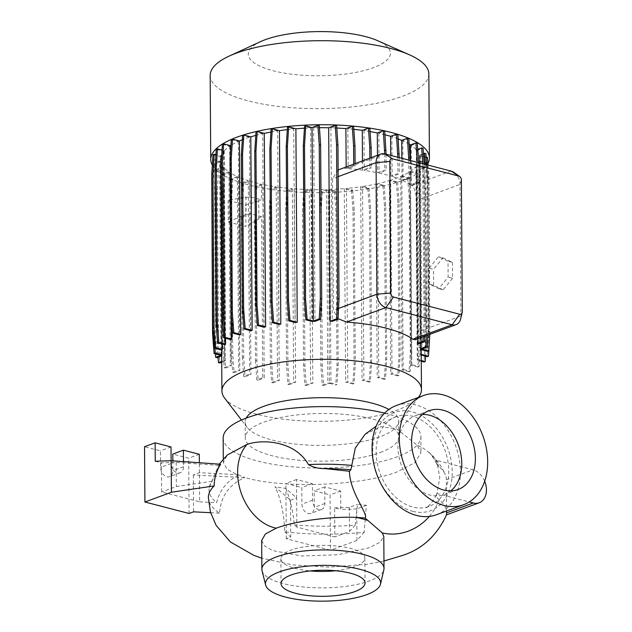 <?xml version="1.0" encoding="UTF-8"?>
<svg xmlns="http://www.w3.org/2000/svg" width="632" height="632" viewBox="0 0 632 632"><rect width="100%" height="100%" fill="white"/><g stroke="black" fill="none" stroke-linecap="round" stroke-linejoin="round"><path stroke-width="0.47" stroke-dasharray="3.16 2.37" d="M376.151 452.157A47.811 34.452 69.7 0 0 429.017 506.437A47.811 34.452 69.7 0 0 448.775 471.022A47.811 34.452 69.7 0 0 395.909 416.741A47.811 34.452 69.7 0 0 376.151 452.157M446.548 512.86L446.318 479.696A117.386 36.466 179.6 0 0 445.323 474.616A117.386 36.466 179.6 0 0 438.877 466.621A41.12 12.774 -0.4 0 1 436.617 463.825A41.12 12.774 -0.4 0 1 436.673 460.365L439.817 477.737L436.909 493.537A41.12 12.774 179.6 0 0 436.831 493.718A41.12 12.774 179.6 0 0 439.106 499.793A117.386 36.466 -0.4 0 1 446.461 511.043M246.18 418.1A76.772 23.85 179.6 0 0 245.145 422.065A76.772 23.85 179.6 0 0 247.223 427.509A76.772 23.85 179.6 0 0 303.85 444.825A76.772 23.85 179.6 0 0 380.227 436.68A76.772 23.85 179.6 0 0 396.691 426.466A76.772 23.85 179.6 0 0 398.689 420.999A76.772 23.85 179.6 0 0 388.901 409.457M380.338 452.48A76.772 23.85 179.6 0 0 398.8 436.791A76.772 23.85 179.6 0 0 348.564 414.782A76.772 23.85 179.6 0 0 263.71 422.184A76.772 23.85 179.6 0 0 245.256 437.865A76.772 23.85 179.6 0 0 295.484 459.875A76.772 23.85 179.6 0 0 380.338 452.48M224.621 398.081A99.777 31 179.6 0 0 298.217 420.588A99.777 31 179.6 0 0 397.481 409.994A99.777 31 179.6 0 0 418.866 396.722M210.156 75.445A109.344 33.97 179.6 0 0 281.69 106.792A109.344 33.97 179.6 0 0 402.545 96.254A109.344 33.97 179.6 0 0 428.836 73.912M212.336 165.173A109.344 33.97 179.6 0 0 291.075 191.646A109.344 33.97 179.6 0 0 403.129 180.278A109.344 33.97 179.6 0 0 427.896 163.688M260.684 41.586A71.061 22.081 179.6 0 0 276.121 71.471A71.061 22.081 179.6 0 0 373.322 67.695A71.061 22.081 179.6 0 0 377.833 40.764M250.833 330.733L249.482 137.247A99.777 31 179.6 0 0 244.3 139.024A99.777 31 179.6 0 0 242.333 139.775M220.979 355.334L219.628 161.847L214.264 163.83L215.646 164.186L220.766 162.298A99.777 31 179.6 0 0 223.286 166.832L217.092 169.123L218.482 169.479L223.847 167.496A99.777 31 179.6 0 0 228.958 171.904L222.843 174.163L224.226 174.527L229.795 172.465A99.777 31 179.6 0 0 237.379 176.573L231.328 178.801L232.718 179.164L238.454 177.047A99.777 31 179.6 0 0 248.297 180.689L242.301 182.901L243.691 183.256L249.577 181.084A99.777 31 179.6 0 0 261.364 184.141L255.431 186.329L256.821 186.693L262.857 184.465A99.777 31 179.6 0 0 276.192 186.819L270.314 188.992L271.705 189.355L277.898 187.064A99.777 31 179.6 0 0 292.324 188.66L286.517 190.801L287.9 191.164L294.267 188.81A99.777 31 179.6 0 0 309.269 189.592L303.534 191.709L304.916 192.065L311.489 189.647A99.777 31 179.6 0 0 326.499 189.6L320.858 191.686L322.249 192.041L328.142 189.869L334.407 191.496L335.6 191.054L329.62 189.505A99.777 31 179.6 0 0 344.274 188.628L351.503 190.509L352.688 190.066L346.423 188.439A99.777 31 179.6 0 0 360.706 186.764L367.848 188.62L369.041 188.178L362.539 186.487A99.777 31 179.6 0 0 375.89 184.046L382.953 185.887L384.145 185.445L377.446 183.707A99.777 31 179.6 0 0 389.367 180.57L396.367 182.387L397.552 181.953L390.679 180.167A99.777 31 179.6 0 0 395.861 178.39A99.777 31 179.6 0 0 400.743 176.439L402.094 369.925A99.777 31 179.6 0 0 403.161 369.459L401.81 175.972A99.777 31 179.6 0 0 409.678 171.778L411.029 365.264A99.777 31 179.6 0 0 411.851 364.727L410.5 171.24A99.777 31 179.6 0 0 415.911 166.73L417.262 360.216A99.777 31 179.6 0 0 417.807 359.608L416.456 166.121A99.777 31 179.6 0 0 419.261 161.444L420.612 354.931A99.777 31 179.6 0 0 420.833 354.236L419.482 160.749A99.777 31 179.6 0 0 419.853 158.008A99.777 31 179.6 0 0 419.648 156.088L420.999 349.575M418.226 344.069L416.875 150.582A99.777 31 179.6 0 1 419.395 155.117L420.707 343.152M415.106 339.771L417.357 332.092L416.441 200.526C416.204 193.123 414.671 188.139 411.859 185.571A99.777 31 179.6 0 0 411.479 185.31L411.203 145.51A99.777 31 179.6 0 1 416.314 149.918L417.634 338.839M338.128 169.953L332.503 178.722L333.427 310.296L338.002 318.694M346.162 166.84L346.17 168.404A99.777 31 179.6 0 0 345.593 168.365L339.866 169.163M336.785 128.043A99.777 31 179.6 0 0 330.892 127.822L332.242 321.309M319.437 127.711A99.777 31 179.6 0 0 313.662 127.814L315.012 321.301M304.442 128.193A99.777 31 179.6 0 1 310.541 127.909L311.892 321.396M287.323 129.631A99.777 31 179.6 0 1 293.738 128.975L295.089 322.462M270.938 132.041A99.777 31 179.6 0 1 277.622 130.927L278.973 324.413M255.794 135.406A99.777 31 179.6 0 1 262.715 133.708L264.065 327.194M223.151 438.023A98.876 30.715 179.6 0 0 287.844 466.369A98.876 30.715 179.6 0 0 397.125 456.833A98.876 30.715 179.6 0 0 420.896 436.641A98.876 30.715 179.6 0 0 384.58 413.146M365.075 434.334L380.93 426.679L396.817 428.931L417.262 445.299L421.007 452.678L414.908 462.656L397.007 471.93C358.992 486.703 278.333 488.504 243.423 477.042A100.844 31.331 179.6 0 0 244.655 477.626C229.029 484.602 220.679 496.444 219.612 513.176A120.688 37.493 179.6 0 1 208.37 497.526M262.059 570.759A61.067 18.976 179.6 0 0 304.008 587.057A61.067 18.976 179.6 0 0 369.325 580.95A61.067 18.976 179.6 0 0 383.845 569.906M261.672 540.447L264.516 545.882L272.661 550.583L301.488 556.002L337.875 554.738L368.875 547.857L380.022 542.28L383.79 536.465M335.624 570.751A41.996 13.043 179.6 0 0 354.765 566.683A41.996 13.043 179.6 0 0 364.862 558.103A41.996 13.043 179.6 0 0 337.385 546.064A41.996 13.043 179.6 0 0 290.973 550.117A41.996 13.043 179.6 0 0 280.877 558.688A41.996 13.043 179.6 0 0 310.296 570.925M436.388 514.756A58.16 41.91 69.7 0 0 459.148 458.635A58.16 41.91 69.7 0 0 415.864 404.914A58.16 41.91 69.7 0 0 396.106 405.633M422.555 414.41A41.996 30.257 69.7 0 0 415.327 415.769A41.996 30.257 69.7 0 0 398.895 456.296A41.996 30.257 69.7 0 0 430.147 495.077A41.996 30.257 69.7 0 0 444.407 494.564A41.996 30.257 69.7 0 0 450.79 490.898M412.815 511.343A52.345 37.723 69.7 0 0 452.22 471.914A52.345 37.723 69.7 0 0 412.119 411.835A52.345 37.723 69.7 0 0 372.706 451.264A52.345 37.723 69.7 0 0 412.815 511.343M220.615 464.243L218.601 465.389L212.115 481.26A119.985 37.28 179.6 0 0 209.192 487.675A119.985 37.28 179.6 0 0 216.618 502.709C219.581 490.408 226.777 481.268 238.209 475.28L227.149 469.276L223.325 462.442L227.354 454.953M285.719 488.425C290.096 498.387 292.948 510.522 294.267 524.844L296.819 527.072L334.81 536.939L334.605 507.828L340.79 509.432L340.664 491.009L324.761 486.877L324.872 503.459A8.145 5.87 -110.3 0 1 321.506 509.495A8.145 5.87 -110.3 0 1 312.508 500.244L312.39 483.662L296.487 479.53L296.613 497.961L285.719 488.425A100.844 31.331 -0.4 0 1 275.015 486.672L290.499 500.22L290.76 537.074L286.28 538.725L330.457 550.196L330.07 494.919L314.167 490.788L314.278 507.37A8.145 5.87 -110.3 0 1 310.92 513.405A8.145 5.87 -110.3 0 1 301.914 504.154L301.796 487.572L285.893 483.441L286.28 538.725M294.267 524.844A119.985 37.28 -0.4 0 0 355.192 525.16L357.475 504.289L366.386 505.268L364.151 532.334A120.688 37.493 179.6 0 1 284.779 531.844C284.1 513.863 280.845 498.806 275.015 486.672M238.209 475.28L238.209 474.719L199.428 472.712L193.313 474.972L244.655 477.626M218.601 465.389L176.186 462.379L161.436 462.845L161.642 491.965L199.633 501.832L199.357 462.735M199.633 501.832L216.618 502.709M212.115 481.26L176.352 486.529L161.642 491.965M176.186 462.379L176.352 486.529M210.622 512.71L219.612 513.176M193.313 474.972L193.574 511.825M155.251 461.242L161.436 462.845M189.094 513.476L188.707 458.2L172.805 454.068M199.301 454.289L188.707 458.2M172.852 460.854L172.923 470.65A8.145 5.87 -110.3 0 1 169.558 476.686A8.145 5.87 -110.3 0 1 160.552 467.435L160.433 450.853L144.53 446.721M183.478 461.605L183.509 466.74A8.145 5.87 -110.3 0 1 180.144 472.776A8.145 5.87 -110.3 0 1 171.146 463.525L171.122 460.736M171.027 446.942L160.433 450.853M238.209 474.719A98.876 30.715 179.6 0 0 243.423 477.042M366.386 505.268L356.717 508.934L356.938 540.423L364.151 532.334M355.192 525.16L349.52 531.512L334.81 536.939M334.605 507.828L349.354 507.362L357.475 504.289M349.354 507.362L349.52 531.512M290.499 500.22L296.613 497.961L296.819 527.072M284.779 531.844L290.76 537.074M356.717 508.934L340.79 509.432M296.487 479.53L285.893 483.441M356.938 540.423L330.457 550.196M340.664 491.009L330.07 494.919M324.761 486.877L314.167 490.788M312.39 483.662L301.796 487.572M219.628 161.847L212.747 160.054L211.767 175.246M213.008 154.674L220.679 156.665A99.777 31 179.6 0 0 220.307 159.406A99.777 31 179.6 0 0 220.513 161.326L213.932 159.62L212.747 160.054M216.27 149.365L223.704 151.293A99.777 31 179.6 0 0 220.9 155.978L215.931 154.682M222.432 144.294L229.661 146.174A99.777 31 179.6 0 0 224.249 150.692L222.061 150.124M231.296 139.609L238.351 141.442A99.777 31 179.6 0 0 230.933 145.352M249.482 137.247L242.609 135.461M262.715 133.708L256.015 131.97M277.622 130.927L271.12 129.236M293.738 128.975L287.465 127.348M310.541 127.909L304.561 126.361M313.662 127.814L319.302 125.736M330.892 127.822L336.627 125.705M353.833 129.323A99.777 31 179.6 0 0 347.837 128.754L353.644 126.613M370.06 131.567A99.777 31 179.6 0 0 363.969 130.595L369.839 128.422M384.983 134.758A99.777 31 179.6 0 0 378.797 133.273L384.73 131.085M397.86 134.513L391.864 136.725L392.148 176.533L399.321 173.879L397.939 173.524L390.86 176.131A99.777 31 179.6 0 0 379.074 173.081L386.199 170.45L384.809 170.087L377.581 172.757A99.777 31 179.6 0 0 364.245 170.395L371.308 167.788L369.925 167.425L362.539 170.15A99.777 31 179.6 0 0 348.113 168.562L355.113 165.979L353.723 165.616L346.17 168.404M398.16 138.914A99.777 31 179.6 0 0 391.864 136.725M409.212 144.222A99.777 31 179.6 0 0 402.782 140.849L408.833 138.613M411.203 145.51L417.317 143.251M416.314 149.918L417.736 149.389M416.875 150.582L423.069 148.299M419.395 155.117L423.432 153.623M426.134 157.028L420.533 155.567L425.897 153.592M419.648 156.088L426.229 157.795L427.414 157.36M419.482 160.749L427.145 162.74L428.678 182.956L429.744 335.655M419.261 161.444L425.96 163.182L427.145 162.74M416.456 166.121L423.89 168.049L425.415 188.265L426.489 342.046L425.581 356.219M415.911 166.73L422.697 168.491L423.89 168.049M410.5 171.24L417.728 173.121L419.253 193.337L420.327 347.118L419.079 366.607L411.851 364.727M409.678 171.778L416.543 173.563L417.728 173.121M401.81 175.972L408.864 177.805L410.389 198.014L411.464 351.795L410.215 371.292L403.161 369.459M400.743 176.439L407.672 178.24L408.864 177.805M238.351 141.442L239.702 334.928M230.522 151.72L231.699 320.55M229.661 146.174L231.012 339.661M224.249 150.692L225.553 338.246M223.704 151.293L225.055 344.78M220.9 155.978L222.211 344.045M220.679 156.665L222.03 350.152M220.513 161.326L221.864 354.821A99.777 31 179.6 0 0 222.116 355.784L220.766 162.298M223.286 166.832L224.637 360.319A99.777 31 179.6 0 0 225.197 360.983L223.847 167.496M228.958 171.904L230.309 365.391A99.777 31 179.6 0 0 231.146 365.96L229.795 172.465M237.379 176.573L238.73 370.06A99.777 31 179.6 0 0 239.805 370.534L238.454 177.047M248.297 180.689L249.648 374.176A99.777 31 179.6 0 0 250.928 374.571L249.806 213.545L261.593 216.602L262.715 377.628A99.777 31 179.6 0 0 264.208 377.952L262.857 184.465M276.192 186.819L277.543 380.314A99.777 31 179.6 0 0 279.249 380.551L277.898 187.064M292.324 188.66L293.675 382.147A99.777 31 179.6 0 0 295.618 382.297L294.267 188.81M309.269 189.592L310.62 383.079A99.777 31 179.6 0 0 312.84 383.134L311.489 189.647M326.499 189.6L327.85 383.087A99.777 31 179.6 0 0 330.971 382.992L329.62 189.505M344.274 188.628L345.625 382.115A99.777 31 179.6 0 0 347.774 381.925L346.423 188.439M360.706 186.764L362.057 380.251A99.777 31 179.6 0 0 363.89 379.982L362.539 186.487M375.89 184.046L377.241 377.541A99.777 31 179.6 0 0 378.797 377.193L377.446 183.707M389.367 180.57L390.718 374.065A99.777 31 179.6 0 0 392.03 373.654L390.679 180.167M401.834 158.292L401.984 180.175A99.777 31 179.6 0 0 392.148 176.533M411.479 185.31L418.787 182.616L417.397 182.253L410.642 184.749A99.777 31 179.6 0 0 403.058 180.649L410.302 177.979L408.912 177.616L401.984 180.175M228.113 200.399L228.263 221.958L246.085 214.351L245.959 196.923L228.113 200.399L245.777 204.989L258.701 201.142L256.039 201.782L254.649 201.418L261.474 199.775L249.687 196.718L242.909 198.353L241.519 197.998L245.959 196.923M249.806 213.545L242.735 217.06L241.345 216.705L246.085 214.351M228.263 221.958L245.935 226.548L245.777 204.989M261.593 216.602L254.475 220.141L255.865 220.497L258.828 219.028L245.935 226.548M249.577 181.084L249.687 196.718M261.364 184.141L261.474 199.775M363.969 130.595L364.245 170.395M377.462 155.282L377.581 172.757M402.782 140.849L403.058 180.649M410.476 160.544L410.642 184.749M390.718 155.409L390.86 176.131M378.797 133.273L379.074 173.081M362.476 160.812L362.539 170.15M347.837 128.754L348.113 168.562M258.828 219.028L258.701 201.142M429.112 268.213L438.513 256.742L448.025 261.229L448.135 277.187L438.734 288.658L429.223 284.171L429.112 268.213L433.528 269.358L442.929 257.888L438.513 256.742M442.929 257.888L452.441 262.375L448.025 261.229M452.441 262.375L452.552 278.333L448.135 277.187M452.552 278.333L443.151 289.804L438.734 288.658M443.151 289.804L433.639 285.316L429.223 284.171M433.639 285.316L433.528 269.358M454.132 172.552A11.629 8.382 -110.3 0 1 460.001 184.441L460.926 316.016A11.629 8.382 -110.3 0 1 460.57 319.089M418.787 182.616L418.645 162.669L417.262 162.305L417.397 182.253M286.517 190.801L285.467 211.096L286.541 364.877L287.868 384.288L293.675 382.147M287.9 191.164L286.849 211.451L287.923 365.233L289.251 384.651L295.618 382.297M285.467 211.096L286.849 211.451M286.541 364.877L287.923 365.233M287.868 384.288L289.251 384.651M231.328 178.801L230.277 199.096L231.352 352.877L232.679 372.288L238.73 370.06M232.718 179.164L231.668 199.459L232.742 353.233L234.069 372.651L239.805 370.534M230.277 199.096L231.668 199.459M231.352 352.877L232.742 353.233M232.679 372.288L234.069 372.651M213.932 159.62L212.684 179.109L213.758 332.89L214.92 348.303M212.684 179.109L211.799 179.441M213.758 332.89L213.221 333.088M353.715 164.051L353.723 165.616M355.097 163.538L355.113 165.979M420.533 155.567L421.884 349.054M426.663 164.747L427.224 173.002L428.298 326.784L427.872 335.055M425.273 164.383L425.842 172.647L426.916 326.42L426.442 335.584M427.224 173.002L425.842 172.647M428.298 326.784L426.916 326.42M425.96 163.182L427.485 183.399L428.559 337.172L427.311 356.669M421.228 355.089L420.612 354.931M427.485 183.399L428.678 182.956M428.559 337.172L429.752 336.738M396.367 182.387L397.891 202.603L398.966 356.385L397.718 375.882L390.718 374.065M397.552 181.953L399.084 202.169L400.151 355.95L398.903 375.44L392.03 373.654M397.891 202.603L399.084 202.169M398.966 356.385L400.151 355.95M397.718 375.882L398.903 375.44M328.142 189.869L329.493 383.355L335.758 384.983L336.951 384.54L330.971 382.992M334.407 191.496L335.932 211.712L337.006 365.486L335.758 384.983M335.6 191.054L337.125 211.27L338.199 365.051L336.951 384.54M335.932 211.712L337.125 211.27M337.006 365.486L338.199 365.051M384.698 153.845L384.809 170.087M386.081 154.208L386.199 170.45M270.314 188.992L269.272 209.287L270.338 363.06L271.665 382.478L277.543 380.314M271.705 189.355L270.654 209.642L271.728 363.424L273.056 382.842L279.249 380.551M269.272 209.287L270.654 209.642M270.338 363.06L271.728 363.424M271.665 382.478L273.056 382.842M222.843 174.163L221.793 194.459L222.867 348.232L224.194 367.65L230.309 365.391M224.226 174.527L223.175 194.814L224.249 348.595L225.577 368.014L231.146 365.96M221.793 194.459L223.175 194.814M222.867 348.232L224.249 348.595M224.194 367.65L225.577 368.014M408.786 160.101L408.912 177.616M410.176 160.465L410.302 177.979M422.697 168.491L424.222 188.699L425.297 342.481L424.048 361.978M421.268 361.251L417.262 360.216M421.268 360.509L417.807 359.608M424.222 188.699L425.415 188.265M425.297 342.481L426.489 342.046M382.953 185.887L384.485 206.103L385.56 359.877L384.303 379.374L377.241 377.541M384.145 185.445L385.67 205.661L386.745 359.442L385.496 378.931L378.797 377.193M384.485 206.103L385.67 205.661M385.56 359.877L386.745 359.442M384.303 379.374L385.496 378.931M320.858 191.686L319.808 211.973L320.882 365.754L322.209 385.172L327.85 383.087M322.249 192.041L321.198 212.336L322.273 366.118L323.6 385.528L329.493 383.355M319.808 211.973L321.198 212.336M320.882 365.754L322.273 366.118M322.209 385.172L323.6 385.528M255.431 186.329L254.649 201.418M256.821 186.693L256.039 201.782M255.865 220.497L256.845 360.761L258.172 380.18L264.208 377.952M254.475 220.141L255.454 360.406L256.845 360.761M255.454 360.406L256.782 379.816L262.715 377.628M256.782 379.816L258.172 380.18M217.092 169.123L216.041 189.41L217.116 343.192L218.08 357.278M221.721 361.401L224.637 360.319M221.721 362.27L225.197 360.983M218.482 169.479L217.432 189.774L218.506 343.555L219.833 362.966M216.041 189.41L217.432 189.774M217.116 343.192L218.506 343.555M424.143 164.091L425.47 321.49L424.704 336.224M422.761 163.735L424.08 321.127L423.274 336.753M424.396 167.709L423.006 167.354M425.47 321.49L424.08 321.127M369.854 158.087L369.925 167.425M371.237 157.581L371.308 167.788M416.543 173.563L418.068 193.771L419.142 347.553L417.894 367.05L411.029 365.264M418.068 193.771L419.253 193.337M419.142 347.553L420.327 347.118M417.894 367.05L419.079 366.607M367.848 188.62L369.38 208.829L370.447 362.61L369.199 382.107L362.057 380.251M369.041 188.178L370.565 208.394L371.64 362.175L370.392 381.665L363.89 379.982M369.38 208.829L370.565 208.394M370.447 362.61L371.64 362.175M369.199 382.107L370.392 381.665M303.534 191.709L302.483 212.004L303.558 365.778L304.885 385.196L310.62 383.079M304.916 192.065L303.873 212.36L304.94 366.141L306.267 385.56L312.84 383.134M302.483 212.004L303.873 212.36M303.558 365.778L304.94 366.141M304.885 385.196L306.267 385.56M242.301 182.901L241.519 197.998M243.691 183.256L242.909 198.353M242.735 217.06L243.715 357.333L245.042 376.751L250.928 374.571M241.345 216.705L242.325 356.969L243.715 357.333M242.325 356.969L243.652 376.388L249.648 374.176M243.652 376.388L245.042 376.751M221.682 355.95L222.116 355.784M215.646 164.186L214.596 184.481L215.67 338.262L216.997 357.673M214.264 163.83L213.213 184.117L214.596 184.481M213.213 184.117L214.288 337.899L215.67 338.262M214.288 337.899L215.378 353.88M397.82 157.257L397.939 173.524M399.211 157.613L399.321 173.879M426.229 157.795L427.753 178.011L428.828 331.792L427.58 351.281M427.998 165.094L428.946 177.576L429.823 334.336M427.753 178.011L428.946 177.576M428.828 331.792L430.021 331.35M407.672 178.24L409.204 198.456L410.279 352.237L409.023 371.727L402.094 369.925M409.204 198.456L410.389 198.014M410.279 352.237L411.464 351.795M409.023 371.727L410.215 371.292M351.503 190.509L353.027 210.725L354.102 364.498L352.853 383.995L345.625 382.115M352.688 190.066L354.22 210.282L355.295 364.064L354.038 383.553L347.774 381.925M353.027 210.725L354.22 210.282M354.102 364.498L355.295 364.064M352.853 383.995L354.038 383.553M484.673 481.252A17.451 12.577 69.7 0 0 473.068 469.821L436.673 460.365M436.909 493.537L469.252 501.934M429.302 516.447A47.811 42.597 -50.5 0 0 439.106 499.793M438.877 466.621A47.811 42.597 -50.5 0 0 427.706 451.414A47.811 42.597 -50.5 0 0 417.262 445.299M183.509 466.74L172.923 470.65M171.146 463.525L160.552 467.435M324.872 503.459L314.278 507.37M312.508 500.244L301.914 504.154M384.833 153.876L345.593 168.365M451.09 171.09L411.859 185.571M461.384 180.041L460.001 184.441L416.441 200.526M462.3 311.615L460.926 316.016L417.357 332.092M338.539 308.408L333.427 310.296M338.175 176.628L332.503 178.722M446.318 479.696L473.068 469.821M429.017 506.437L426.181 507.654C425.415 508.112 431.846 505.071 436.831 493.718M398.689 420.999L398.8 436.791M396.691 426.466L418.352 397.417M419.853 158.008L421.188 349.622M420.896 436.641L421.007 452.678M280.877 558.688L281.05 583.565M415.327 415.769L428.946 410.745M436.617 463.825C432.707 456.478 429.736 452.338 427.706 451.414C435.227 457.434 441.104 465.168 445.323 474.616M383.964 561.003L367.121 564.265L329.177 567.133L292.671 564.889L261.798 558.19M219.217 464.141L209.192 487.675M395.909 416.741L376.151 426.166M444.407 494.564L458.026 489.531M180.144 472.776L169.558 476.686M321.506 509.495L310.92 513.405M364.862 558.103L365.035 582.981M223.301 459.085L223.325 462.442M220.307 159.406L221.642 350.049M247.223 427.509L241.471 420.027M245.145 422.065L245.256 437.865"/><path stroke-width="0.95" d="M380.472 584.221A57.583 17.886 179.6 0 0 344.977 566.596A57.583 17.886 179.6 0 0 279.312 571.913A57.583 17.886 179.6 0 0 265.637 585.027A57.583 17.886 179.6 0 0 305.193 600.392A57.583 17.886 179.6 0 0 366.781 594.633A57.583 17.886 179.6 0 0 380.472 584.221L383.845 569.906A61.067 18.976 179.6 0 0 384.011 568.476L383.79 536.465L382.242 532.879L365.099 518.011C368.867 514.78 349.646 492.273 349.441 471.251A133.305 41.412 -0.4 0 1 350.886 469.781L355.31 447.985L365.075 434.334L376.151 426.166M388.901 409.457A76.772 23.85 179.6 0 0 263.607 406.384A76.772 23.85 179.6 0 0 246.18 418.1M418.352 397.417L418.866 396.722A99.777 31 179.6 0 0 421.465 389.612A99.777 31 179.6 0 0 356.187 361.006A99.777 31 179.6 0 0 245.919 370.628A99.777 31 179.6 0 0 221.927 391.003A99.777 31 179.6 0 0 224.621 398.081L241.471 420.027M427.896 163.688A109.344 33.97 179.6 0 0 429.42 157.945L428.836 73.912A109.344 33.97 179.6 0 0 409.489 54.818A109.344 33.97 179.6 0 0 236.447 53.104A109.344 33.97 179.6 0 0 229.226 56.074A109.344 33.97 179.6 0 0 210.156 75.445L210.74 159.469A109.344 33.97 179.6 0 0 212.336 165.173M429.42 157.945A109.344 33.97 179.6 0 0 357.878 126.59A109.344 33.97 179.6 0 0 237.032 137.136A109.344 33.97 179.6 0 0 210.74 159.469M409.489 54.818L377.833 40.764A71.061 22.081 179.6 0 0 265.369 39.65A71.061 22.081 179.6 0 0 260.684 41.586L229.226 56.074M429.823 334.336L428.765 350.847L427.58 351.281L420.999 349.575A99.777 31 179.6 0 0 420.746 348.603L420.707 343.152M424.704 336.224L424.42 341.786L418.226 344.069A99.777 31 179.6 0 0 417.665 343.405L417.634 338.839M338.002 318.694L346.668 322.043A99.777 31 -0.4 0 1 412.925 339.258L415.106 339.771L456.114 324.635A11.629 8.382 -110.3 0 1 452.164 324.777L385.899 307.563A11.629 8.382 -110.3 0 1 376.988 294.212L376.072 162.637A11.629 8.382 -110.3 0 1 380.875 154.026A11.629 8.382 -110.3 0 1 384.833 153.876L451.09 171.09A11.629 8.382 -110.3 0 1 454.132 172.552L459.622 176.478A3.484 2.512 69.7 0 0 458.714 176.044L392.448 158.83A3.484 2.512 69.7 0 0 389.826 161.452L390.742 293.027A3.484 2.512 69.7 0 0 393.412 297.032L459.677 314.238A3.484 2.512 69.7 0 0 462.197 312.54A3.484 2.512 69.7 0 0 462.3 311.615L461.384 180.041A3.484 2.512 69.7 0 0 459.622 176.478M380.875 154.026L338.128 169.953M336.785 128.043A99.777 31 179.6 0 1 345.894 128.604L346.162 166.84M328.672 127.767L335.237 125.349L336.627 125.705L337.954 145.123L339.029 298.904L337.978 319.192L332.242 321.309A99.777 31 179.6 0 0 330.023 321.261L328.672 127.767A99.777 31 179.6 0 0 319.437 127.711M317.912 125.373L319.239 144.791L320.313 298.565L319.263 318.86L313.369 321.04L312.018 127.545L317.912 125.373L319.302 125.736L320.629 145.147L321.704 298.928L320.653 319.223L315.012 321.301A99.777 31 179.6 0 0 311.892 321.396L305.912 319.847L304.387 299.631L303.313 145.85L304.561 126.361L305.754 125.918L304.505 145.415L303.313 145.85M304.442 128.193A99.777 31 179.6 0 0 295.887 128.786L297.238 322.273A99.777 31 179.6 0 0 295.089 322.462L288.816 320.835L287.291 300.619L286.217 146.837L287.465 127.348L288.658 126.906L287.41 146.403L288.484 300.184L290.009 320.4L297.238 322.273M287.323 129.631A99.777 31 179.6 0 0 279.455 130.65L280.805 324.137A99.777 31 179.6 0 0 278.973 324.413L272.471 322.723L270.946 302.507L269.872 148.725L271.12 129.236L272.313 128.794L279.455 130.65M270.938 132.041A99.777 31 179.6 0 0 264.271 133.368L265.622 326.855A99.777 31 179.6 0 0 264.065 327.194L257.366 325.456L255.842 305.24L254.767 151.459L256.015 131.97L257.2 131.527L255.952 151.024L257.027 304.806L258.551 325.014L265.622 326.855M255.794 135.406A99.777 31 179.6 0 0 250.793 136.844L252.144 330.331A99.777 31 179.6 0 0 250.833 330.733L243.96 328.948L242.427 308.732L241.353 154.959L242.609 135.461L243.794 135.027L242.546 154.516L243.62 308.298L245.145 328.514L252.144 330.331M384.58 413.146A98.876 30.715 179.6 0 0 246.93 417.823A98.876 30.715 179.6 0 0 223.151 438.023L223.301 459.085M349.441 471.251L324.998 468.612C318.994 468.747 313.48 467.419 308.471 464.607C295.27 441.239 263.481 438.719 247.112 444.375L227.354 454.953L219.217 464.141M384.011 568.476A61.067 18.976 179.6 0 0 344.053 550.962A61.067 18.976 179.6 0 0 276.563 556.855A61.067 18.976 179.6 0 0 261.877 569.329L261.672 540.447L265.393 533.993L276.358 528.139C295.397 520.942 331.413 516.289 355.911 517.387L365.099 518.011M367.358 520.302A61.067 18.976 179.6 0 0 355.911 517.387M291.147 574.994A41.996 13.043 179.6 0 0 281.05 583.565A41.996 13.043 179.6 0 0 308.527 595.605A41.996 13.043 179.6 0 0 354.939 591.56A41.996 13.043 179.6 0 0 365.035 582.981A41.996 13.043 179.6 0 0 337.559 570.941A41.996 13.043 179.6 0 0 291.147 574.994M310.296 570.925A41.996 13.043 179.6 0 0 335.624 570.751M423.345 395.577L396.106 405.633A58.16 41.91 69.7 0 0 373.346 461.755A58.16 41.91 69.7 0 0 416.63 515.475A58.16 41.91 69.7 0 0 436.388 514.756L463.627 504.707A58.16 41.91 69.7 0 0 486.387 448.578A58.16 41.91 69.7 0 0 443.095 394.858A58.16 41.91 69.7 0 0 423.345 395.577A58.16 41.91 69.7 0 0 400.585 451.698A58.16 41.91 69.7 0 0 443.869 505.426A58.16 41.91 69.7 0 0 463.627 504.707M443.206 410.223A41.996 30.257 69.7 0 0 428.946 410.745A41.996 30.257 69.7 0 0 412.514 451.264A41.996 30.257 69.7 0 0 443.767 490.053A41.996 30.257 69.7 0 0 458.026 489.531A41.996 30.257 69.7 0 0 474.458 449.012A41.996 30.257 69.7 0 0 443.206 410.223M450.79 490.898A41.996 30.257 69.7 0 0 459.693 449.123A41.996 30.257 69.7 0 0 429.586 415.256A41.996 30.257 69.7 0 0 422.555 414.41M446.461 511.043A117.386 36.466 -0.4 0 1 446.548 512.86L446.492 514.859L479.23 502.772A17.451 12.577 69.7 0 0 484.673 481.252M261.798 558.19L253.961 555.409L230.459 541.995L216.089 525.326L210.424 512.031L208.37 497.526A120.688 37.493 179.6 0 1 214.169 485.929C214.224 478.29 216.373 471.061 220.615 464.243L171.177 460.736L171.398 492.233L144.918 502.006L189.094 513.476L193.574 511.825L210.622 512.71M214.169 485.929L171.398 492.233M171.122 460.736L171.027 446.942L155.124 442.811L155.251 461.242L171.177 460.736M199.357 462.735L199.301 454.289L183.399 450.158L172.805 454.068L172.852 460.854M183.399 450.158L183.478 461.605M155.124 442.811L144.53 446.721L144.918 502.006M261.877 569.329A61.067 18.976 179.6 0 0 262.059 570.759L265.637 585.027M215.931 154.682L214.201 154.232L213.008 154.674L211.76 174.163L212.834 327.945L214.359 348.161L222.03 350.152A99.777 31 179.6 0 1 222.251 349.464L222.211 344.045M222.061 150.124L217.463 148.923L216.27 149.365L215.022 168.855L216.097 322.636L217.621 342.852L225.055 344.78A99.777 31 179.6 0 1 225.6 344.179L225.553 338.246M230.933 145.352A99.777 31 179.6 0 0 230.483 145.637L223.617 143.859L222.432 144.294L221.184 163.791L222.259 317.564L223.783 337.78L231.012 339.661A99.777 31 179.6 0 1 231.833 339.123L231.699 320.55M232.489 139.174L231.296 139.609L230.048 159.106L231.122 312.887L232.647 333.103L239.702 334.928A99.777 31 179.6 0 1 240.768 334.462L239.417 140.976L232.489 139.174L231.233 158.672L232.307 312.445L233.84 332.661L240.768 334.462M242.333 139.775A99.777 31 179.6 0 0 239.417 140.976M250.793 136.844L243.794 135.027M264.271 133.368L257.2 131.527M295.887 128.786L288.658 126.906M312.018 127.545L305.754 125.918M345.894 128.604L352.261 126.25L353.588 145.668L353.715 164.051M355.097 163.538L354.971 146.031L353.644 126.613L352.261 126.25M371.237 157.581L371.166 147.841L369.839 128.422L368.456 128.067L362.262 130.35A99.777 31 179.6 0 0 353.833 129.323M386.081 154.208L384.73 131.085L383.34 130.721L377.304 132.957A99.777 31 179.6 0 0 370.06 131.567M399.211 157.613L397.86 134.513L396.469 134.158L390.584 136.33A99.777 31 179.6 0 0 384.983 134.758M410.176 160.465L408.833 138.613L407.442 138.25L401.707 140.367A99.777 31 179.6 0 0 398.16 138.914M418.645 162.661L417.317 143.251L415.935 142.895L410.366 144.949A99.777 31 179.6 0 0 409.212 144.222M417.736 149.389L421.678 147.935L422.761 163.735M424.143 164.091L423.069 148.299L421.678 147.935M423.432 153.623L424.514 153.228L425.273 164.383M426.663 164.747L425.897 153.592L424.514 153.228M426.134 157.028L427.414 157.36L427.998 165.094M230.483 145.637L230.522 151.72M401.707 140.367L401.834 158.292M211.767 175.246L212.565 333.333L214.09 353.549L220.979 355.334L215.615 357.317L216.997 357.673L221.682 355.95M377.304 132.957L377.462 155.282M410.366 144.949L410.476 160.544M390.584 136.33L390.718 155.409M362.262 130.35L362.476 160.812M462.197 312.54L460.57 319.089A11.629 8.382 -110.3 0 1 456.114 324.635M415.935 142.895L417.262 162.305M214.92 348.303L215.283 353.106L221.674 354.765M213.221 333.088L212.565 333.333M215.283 353.106L214.09 353.549M354.971 146.031L353.588 145.668M231.233 158.672L230.048 159.106M232.307 312.445L231.122 312.887M233.84 332.661L232.647 333.103M287.41 146.403L286.217 146.837M288.484 300.184L287.291 300.619M290.009 320.4L288.816 320.835M427.872 335.055L427.248 347.079L421.884 349.054L428.765 350.847M426.442 335.584L425.865 346.715L420.746 348.603M427.248 347.079L425.865 346.715M429.744 335.655L428.496 356.227L427.311 356.669L421.228 355.089M428.496 356.227L421.22 354.339M383.34 130.721L384.698 153.845M386.057 150.503L384.667 150.14M214.201 154.232L212.952 173.729L214.027 327.51L215.552 347.719L222.251 349.464M212.952 173.729L211.76 174.163M214.027 327.51L212.834 327.945M215.552 347.719L214.359 348.161M242.546 154.516L241.353 154.959M243.62 308.298L242.427 308.732M245.145 328.514L243.96 328.948M320.629 145.147L319.239 144.791M321.704 298.928L320.313 298.565M320.653 319.223L319.263 318.86M304.505 145.415L305.572 299.197L304.387 299.631M305.572 299.197L307.105 319.405L305.912 319.847M307.105 319.405L313.369 321.04M407.442 138.25L408.786 160.101M410.16 158.032L408.77 157.668M425.581 356.219L425.241 361.536L424.048 361.978L421.268 361.251M425.241 361.536L421.268 360.509M335.237 125.349L336.564 144.76L337.638 298.541L336.587 318.836L330.023 321.261M337.954 145.123L336.564 144.76M339.029 298.904L337.638 298.541M337.978 319.192L336.587 318.836M218.08 357.278L218.443 362.61L221.721 361.401M218.443 362.61L219.833 362.966L221.721 362.27M423.274 336.753L423.029 341.422L417.665 343.405M424.42 341.786L423.029 341.422M217.463 148.923L216.215 168.42L217.29 322.202L218.814 342.418L225.6 344.179M216.215 168.42L215.022 168.855M217.29 322.202L216.097 322.636M218.814 342.418L217.621 342.852M255.952 151.024L254.767 151.459M257.027 304.806L255.842 305.24M258.551 325.014L257.366 325.456M368.456 128.067L369.783 147.477L369.854 158.087M371.166 147.841L369.783 147.477M215.378 353.88L215.615 357.317M396.469 134.158L397.82 157.257M399.187 153.931L397.797 153.568M223.617 143.859L222.369 163.348L223.444 317.13L224.968 337.346L231.833 339.123M222.369 163.348L221.184 163.791M223.444 317.13L222.259 317.564M224.968 337.346L223.783 337.78M272.313 128.794L271.057 148.291L272.131 302.072L273.664 322.288L280.805 324.137M271.057 148.291L269.872 148.725M272.131 302.072L270.946 302.507M273.664 322.288L272.471 322.723M469.252 501.934L473.305 502.985A17.451 12.577 69.7 0 0 479.23 502.772M382.242 532.879A47.811 42.597 -50.5 0 0 429.302 516.447M351.866 465.421A98.876 30.715 179.6 0 0 308.471 464.607M276.271 528.17A47.811 34.373 -110.2 0 1 241.195 493.055A47.811 34.373 -110.2 0 1 247.088 444.383M350.886 469.781A95.385 29.633 179.6 0 0 324.998 468.612M393.412 297.032L385.899 307.563L346.668 322.043M390.742 293.027L376.988 294.212L338.539 308.408M459.677 314.238L452.164 324.777L412.925 339.258M389.826 161.452L376.072 162.637L338.175 176.628M458.714 176.044L451.09 171.09M392.448 158.83L384.833 153.876M446.548 512.86L473.305 502.985M421.188 349.622L421.465 389.612M383.964 561.003L400.965 555.915C421.441 549.832 436.617 536.149 446.492 514.859M221.642 350.049L221.927 391.003"/></g></svg>
